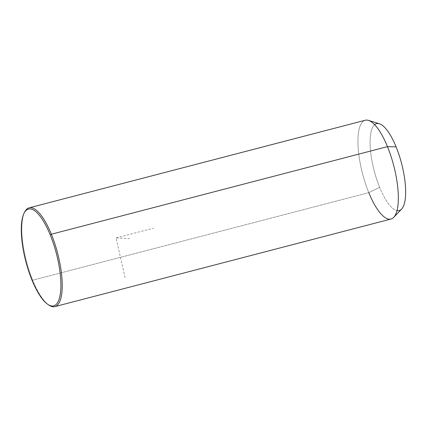 <?xml version="1.0" encoding="UTF-8"?>
<svg xmlns="http://www.w3.org/2000/svg" width="427" height="427" viewBox="0 0 427 427"><rect width="100%" height="100%" fill="white"/><g stroke="black" fill="none" stroke-linecap="round" stroke-linejoin="round"><path stroke-width="0.32" stroke-dasharray="2.13 1.6" d="M401.615 209.07A44.91 14.176 75.4 0 1 379.651 187.341L368.789 192.636L379.651 187.341A44.91 14.176 75.4 0 1 370.081 142.49A44.91 14.176 75.4 0 1 379.389 123.766M393.753 217.327A51.037 16.109 -104.6 0 0 387.465 146.642M368.496 120.393A51.037 16.109 -104.6 0 0 357.917 141.673A51.037 16.109 -104.6 0 0 368.789 192.636L32.682 280.213A51.037 16.109 -104.6 0 0 48.427 304.766M374.618 124.668A44.91 14.176 -104.6 0 0 379.651 187.341A44.91 14.176 -104.6 0 0 397.009 210.607M390.999 219.03A51.037 16.109 75.4 0 1 368.789 192.636A51.037 16.109 75.4 0 1 365.261 120.254M24.408 212.587A51.037 16.109 -104.6 0 0 32.682 280.213L368.789 192.636M48.972 305.145A51.037 16.109 75.4 0 1 32.682 280.213L31.934 280L32.682 280.213A51.037 16.109 75.4 0 1 24.702 211.995M125.068 277.561L116.064 237.924L129.498 238.613M116.064 237.924L153.555 228.157"/><path stroke-width="0.64" d="M48.427 304.766A51.037 16.109 -104.6 0 0 54.891 306.607A51.037 16.109 -104.6 0 0 51.357 234.22L387.465 146.642A51.037 16.109 -104.6 0 0 368.496 120.393L379.389 123.766A44.91 14.176 75.4 0 1 396.085 146.867L387.465 146.642L396.085 146.867A44.91 14.176 75.4 0 1 401.615 209.07L393.753 217.327A51.037 16.109 -104.6 0 1 368.789 192.636M397.009 210.607A44.91 14.176 -104.6 0 0 405.65 190.938A44.91 14.176 -104.6 0 0 396.085 146.867A44.91 14.176 -104.6 0 0 374.618 124.668M387.465 146.642L51.357 234.22A51.037 16.109 -104.6 0 0 29.153 207.832L365.261 120.254A51.037 16.109 75.4 0 1 387.465 146.642A51.037 16.109 75.4 0 1 390.999 219.03L54.891 306.607M29.153 207.832A51.037 16.109 -104.6 0 0 24.408 212.587M31.934 280A50.018 15.788 75.4 0 1 23.517 214.445A50.018 15.788 75.4 0 1 50.237 234.925A50.018 15.788 75.4 0 1 58.654 300.48A50.018 15.788 75.4 0 1 31.934 280A50.018 15.788 -104.6 0 0 47.893 304.43A50.018 15.788 -104.6 0 0 60.853 287.718A50.018 15.788 -104.6 0 0 50.237 234.925A50.018 15.788 -104.6 0 0 24.109 213.142A50.018 15.788 -104.6 0 0 31.934 280M24.109 213.142L24.702 211.995A51.037 16.109 75.4 0 1 51.357 234.22L50.237 234.925L51.357 234.22A51.037 16.109 75.4 0 1 62.193 288.092A51.037 16.109 75.4 0 1 48.972 305.145L47.893 304.43"/></g></svg>
